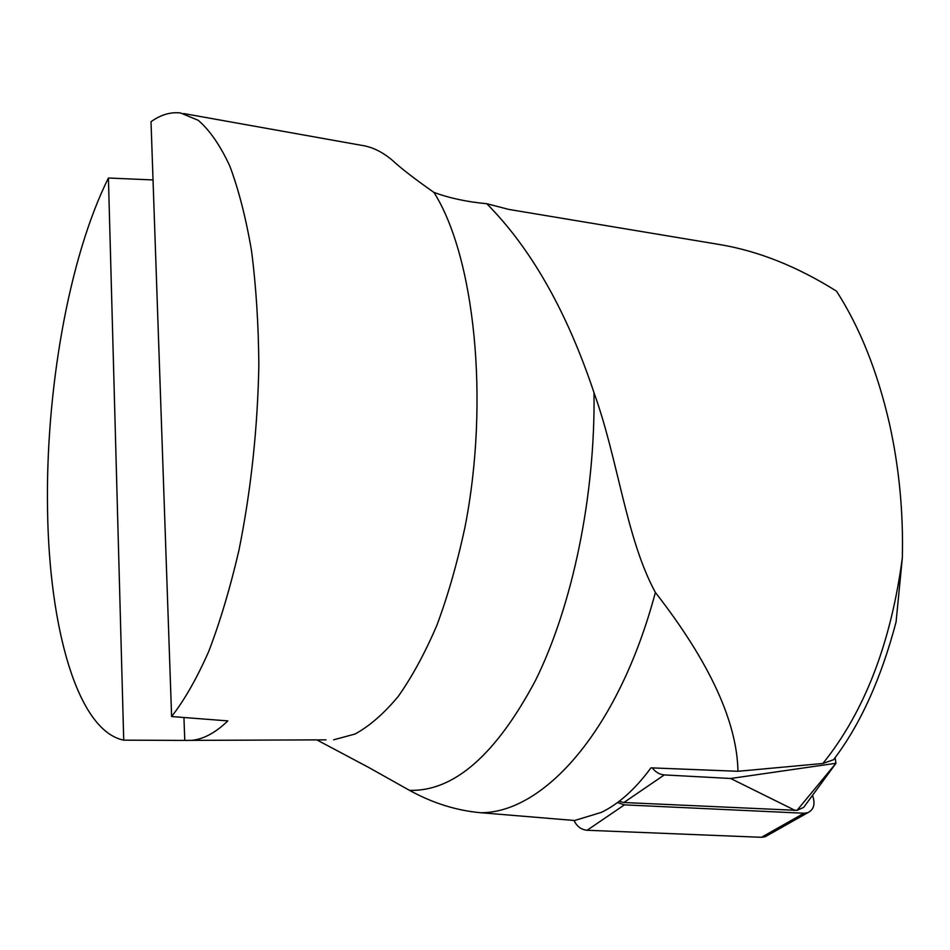 <?xml version="1.0" encoding="UTF-8"?>
<svg xmlns="http://www.w3.org/2000/svg" width="950" height="950" viewBox="0 0 950 950"><rect width="100%" height="100%" fill="white"/><g stroke="black" fill="none" stroke-linecap="round" stroke-linejoin="round"><path stroke-width="1.43" d="M652.246 767.897C655.559 772.172 659.585 774.511 664.323 774.915L730.657 778.489L794.568 810.136L797.026 810.362L623.877 802.512L619.068 801.361M730.657 778.489L835.941 763.278L835.145 757.637M835.941 763.278L797.026 810.362L803.676 807.393L807.726 801.859M812.511 795.328L813.283 797.786C815.112 805.054 813.295 810.018 807.844 812.666L765.225 836.724L761.484 837.294L587.088 830.264C581.186 829.682 576.84 826.417 574.026 820.456M761.484 837.294L804.009 813.236L624.447 804.864L587.088 830.264M617.476 802.548L624.447 804.864M804.009 813.236L807.844 812.666M767.648 835.359L765.225 836.724M183.671 113.537L361.107 145.255C371.771 146.727 382.114 151.679 392.148 160.111C400.817 168.186 414.746 178.956 433.936 192.411C449.469 198.134 467.079 201.899 486.768 203.716C530.765 248.104 566.295 310.436 593.358 390.723L594.011 392.754C618.153 459.361 625.991 538.377 655.381 592.444C709.496 661.996 737.034 721.62 737.972 771.293L822.89 763.467C864.417 711.918 890.898 643.423 902.322 557.994C903.438 512.228 899.151 467.459 889.449 423.664C877.456 371.486 859.809 327.322 836.523 291.175C797.442 266.641 758.646 251.121 720.1 244.625L508.867 209.428L486.768 203.716M737.972 771.293L650.964 767.849C635.301 789.129 618.759 803.973 601.338 812.381L574.643 820.503L480.866 812.737C456.475 810.576 432.689 803.118 409.509 790.352L368.754 767.481L316.813 739.884M183.944 717.535L184.775 740.418L123.726 740.157C77.211 730.776 49.044 626.881 47.547 509.414C45.505 391.685 68.59 257.937 108.419 178.018L153.033 179.942M171.606 716.549L151.014 121.695C160.823 114.712 170.679 111.815 180.583 112.979L198.217 120.306C209.618 130.079 220.127 145.255 229.722 165.834C238.616 189.454 245.884 217.787 251.536 250.836C256.084 286.188 258.519 324.342 258.851 365.263C257.604 428.937 250.966 490.616 238.937 550.323C230.197 587.955 220.139 621.633 208.763 651.379C196.864 678.336 184.478 700.067 171.606 716.549L227.834 720.896C215.377 732.877 203.217 739.373 191.342 740.371L325.957 739.848M184.775 740.418L191.342 740.371M433.936 192.411C474.572 256.559 489.915 400.413 464.93 527.393C457.366 562.673 448.044 595.258 436.941 625.148C425.03 652.982 412.134 676.732 398.24 696.409C384.026 713.498 369.633 726.038 355.062 734.018L333.652 739.812M902.322 557.994L896.064 622.024C881.03 678.929 860.189 724.826 833.554 759.727L822.89 763.467M123.726 740.157L108.419 178.018M664.323 774.915L623.877 802.512M793.891 810.528L794.568 810.136M655.381 592.444C618.569 730.704 543.709 812.844 480.866 812.737M594.011 392.754C595.377 496.114 572.351 605.886 535.539 680.378C495.817 754.977 453.815 791.635 409.509 790.352M836.012 763.242L803.676 807.393"/></g></svg>
